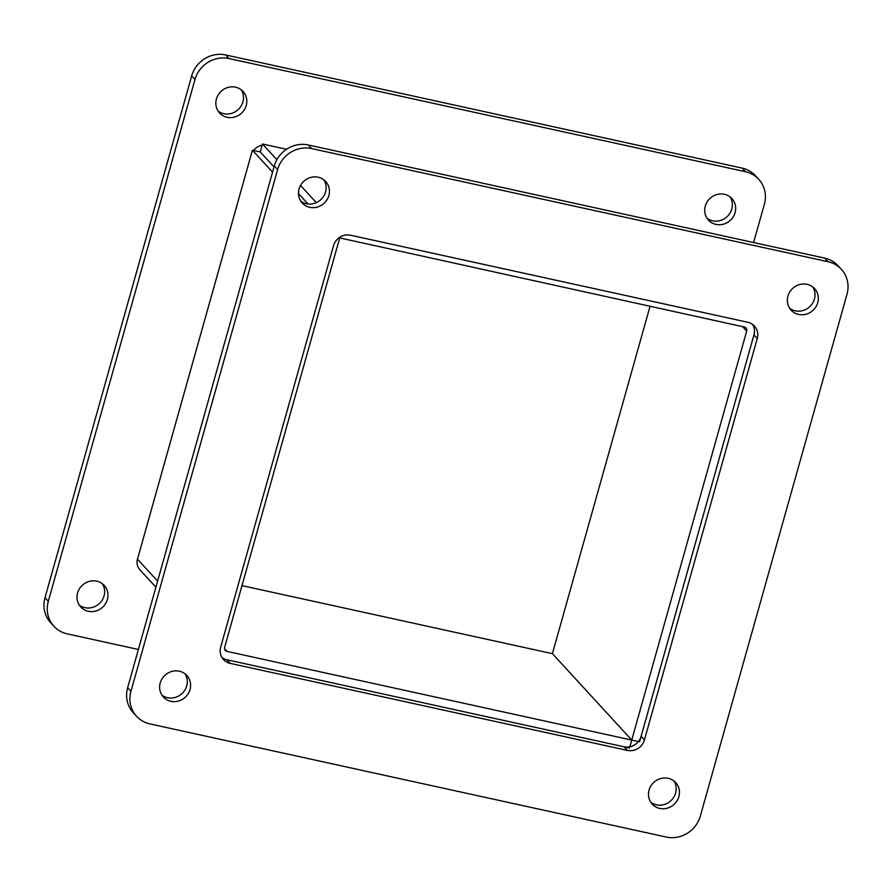 <?xml version="1.0" encoding="UTF-8"?>
<svg xmlns="http://www.w3.org/2000/svg" width="892" height="892" viewBox="0 0 892 892"><rect width="100%" height="100%" fill="white"/><g stroke="black" fill="none" stroke-linecap="round" stroke-linejoin="round"><path stroke-width="1.34" d="M155.899 587.192L139.832 569.687A11.919 11.183 -42.5 0 1 137.468 559.184L252.425 150.213L260.263 151.93L274.034 166.938L260.263 151.93L262.482 144.002L286.51 149.276L267.89 145.195M650.023 306.369L552.404 653.646L631.737 740.07L552.404 653.646L241.977 585.631M629.841 746.827L631.737 740.07L227.003 651.394A3.535 3.323 -42.5 0 1 224.639 647.324L339.596 238.354L339.049 237.763L744.329 327.029A3.535 3.323 137.5 0 1 746.693 331.099L742.612 326.662M224.784 659.311L629.518 747.998M252.425 150.213L272.562 172.156M308.041 203.978L298.486 193.564L308.041 203.978M338.57 238.131L339.596 238.354L339.919 237.172M262.159 145.173A14.16 13.291 137.5 0 0 253.573 150.458M138.059 557.065L250.886 155.665M138.394 649.465L67.268 633.877A28.31 26.57 -42.5 0 1 53.933 626.262A28.31 26.57 -42.5 0 1 48.302 601.319L194.98 79.499A28.31 26.57 -42.5 0 1 228.988 58.549L745.4 171.699A28.31 26.57 -42.5 0 1 758.735 179.314A28.31 26.57 -42.5 0 1 764.366 204.257L753.606 242.535M758.735 179.314L755.435 175.713A28.31 26.57 137.5 0 0 742.099 168.097L225.676 54.947A28.31 26.57 137.5 0 0 191.68 75.898L45.001 597.718A28.31 26.57 137.5 0 0 50.621 622.661L53.933 626.262M706.966 218.172A15.922 14.941 137.5 0 0 712.663 220.803A15.922 14.941 137.5 0 0 729.21 214.281A15.922 14.941 137.5 0 0 730.113 196.931M218.094 111.065A15.922 14.941 137.5 0 0 223.792 113.685A15.922 14.941 137.5 0 0 240.338 107.174A15.922 14.941 137.5 0 0 241.241 89.813M79.243 605.044A15.922 14.941 137.5 0 0 84.93 607.675A15.922 14.941 137.5 0 0 101.487 601.152A15.922 14.941 137.5 0 0 102.39 583.792M715.964 224.405A15.922 14.941 -42.5 0 1 708.46 220.123A15.922 14.941 -42.5 0 1 710.088 198.336A15.922 14.941 -42.5 0 1 731.931 198.582A15.922 14.941 -42.5 0 1 733.246 216.801A15.922 14.941 -42.5 0 1 715.964 224.405M227.092 117.287A15.922 14.941 -42.5 0 1 219.588 113.005A15.922 14.941 -42.5 0 1 221.216 91.229A15.922 14.941 -42.5 0 1 243.059 91.463A15.922 14.941 -42.5 0 1 244.375 109.694A15.922 14.941 -42.5 0 1 227.092 117.287M88.241 611.276A15.922 14.941 -42.5 0 1 80.737 606.995A15.922 14.941 -42.5 0 1 82.365 585.208A15.922 14.941 -42.5 0 1 104.208 585.453A15.922 14.941 -42.5 0 1 105.524 603.672A15.922 14.941 -42.5 0 1 88.241 611.276M752.603 324.42A14.16 13.291 -42.5 0 1 753.941 334.935L757.252 338.536A14.16 13.291 137.5 0 0 754.431 326.059A14.16 13.291 137.5 0 0 747.764 322.257L350.523 235.22A14.16 13.291 137.5 0 0 333.519 245.701L220.692 647.09A14.16 13.291 137.5 0 0 223.513 659.567A14.16 13.291 137.5 0 0 230.181 663.369L226.869 659.768A14.16 13.291 -42.5 0 1 222.03 657.605M627.422 750.406A14.16 13.291 137.5 0 0 644.425 739.936L641.114 736.335A14.16 13.291 -42.5 0 1 624.11 746.805L627.422 750.406L230.181 663.369M226.869 659.768L624.11 746.805M757.252 338.536L644.425 739.936M641.114 736.335L753.941 334.935M277.624 169.536A28.31 26.57 -42.5 0 1 311.62 148.574L828.044 261.724A28.31 26.57 -42.5 0 1 841.379 269.339A28.31 26.57 -42.5 0 1 846.999 294.282L700.32 816.102A28.31 26.57 -42.5 0 1 666.324 837.053L149.901 723.903A28.31 26.57 -42.5 0 1 136.565 716.287A28.31 26.57 -42.5 0 1 130.946 691.345L277.624 169.536L274.312 165.934L127.634 687.743A28.31 26.57 137.5 0 0 133.265 712.686L136.565 716.287M841.379 269.339L838.067 265.738A28.31 26.57 137.5 0 0 824.732 258.123L308.32 144.972A28.31 26.57 137.5 0 0 274.312 165.934M789.61 308.208A15.922 14.941 137.5 0 0 795.296 310.829A15.922 14.941 137.5 0 0 811.854 304.306A15.922 14.941 137.5 0 0 812.757 286.956M300.738 201.09A15.922 14.941 137.5 0 0 306.424 203.722A15.922 14.941 137.5 0 0 322.982 197.199A15.922 14.941 137.5 0 0 323.885 179.838M161.887 695.069A15.922 14.941 137.5 0 0 167.573 697.7A15.922 14.941 137.5 0 0 184.131 691.177A15.922 14.941 137.5 0 0 185.034 673.828M650.759 802.187A15.922 14.941 137.5 0 0 656.445 804.818A15.922 14.941 137.5 0 0 673.003 798.295A15.922 14.941 137.5 0 0 673.906 780.935M798.608 314.43A15.922 14.941 -42.5 0 1 791.104 310.148A15.922 14.941 -42.5 0 1 792.732 288.372A15.922 14.941 -42.5 0 1 814.563 288.607A15.922 14.941 -42.5 0 1 815.89 306.837A15.922 14.941 -42.5 0 1 798.608 314.43M309.736 207.312A15.922 14.941 -42.5 0 1 302.232 203.03A15.922 14.941 -42.5 0 1 303.86 181.254A15.922 14.941 -42.5 0 1 325.692 181.5A15.922 14.941 -42.5 0 1 327.018 199.719A15.922 14.941 -42.5 0 1 309.736 207.312M170.874 701.302A15.922 14.941 -42.5 0 1 163.381 697.02A15.922 14.941 -42.5 0 1 164.998 675.233A15.922 14.941 -42.5 0 1 186.841 675.478A15.922 14.941 -42.5 0 1 188.167 693.697A15.922 14.941 -42.5 0 1 170.874 701.302M659.745 808.42A15.922 14.941 -42.5 0 1 652.253 804.138A15.922 14.941 -42.5 0 1 653.869 782.351A15.922 14.941 -42.5 0 1 675.712 782.596A15.922 14.941 -42.5 0 1 677.039 800.815A15.922 14.941 -42.5 0 1 659.745 808.42M638.427 741.542L631.737 740.07L746.693 331.099M639.575 741.787L754.532 332.816M316.292 202.629L300.537 185.458M276.888 159.69L262.482 144.002M137.468 559.184L157.605 581.127M224.528 648.696L227.003 651.394M228.988 58.549L225.676 54.947M191.68 75.898L194.98 79.499M48.302 601.319L45.001 597.718M742.099 168.097L745.4 171.699M311.62 148.574L308.32 144.972M130.946 691.345L127.634 687.743M824.732 258.123L828.044 261.724"/></g></svg>
